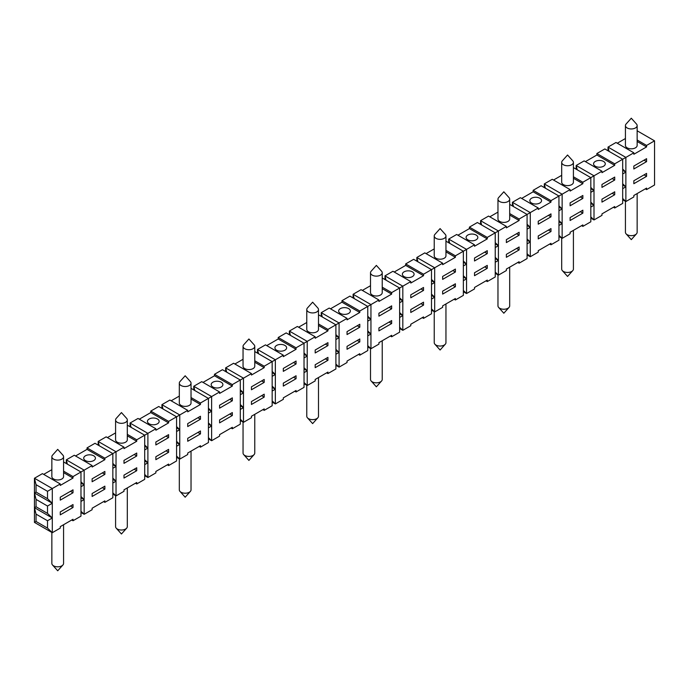 <?xml version="1.0" encoding="UTF-8"?>
<svg xmlns="http://www.w3.org/2000/svg" width="689" height="689" viewBox="0 0 689 689"><rect width="100%" height="100%" fill="white"/><g stroke="black" fill="none" stroke-linecap="round" stroke-linejoin="round"><path stroke-width="1.03" d="M445.955 303.952L445.955 342.657A5.856 3.385 180 0 1 445.301 344.216A5.856 3.385 180 0 1 440.926 346.007A5.856 3.385 180 0 1 434.897 344.216A5.856 3.385 180 0 1 434.234 342.657L434.234 311.686M580.302 196.951L582.851 198.423L582.851 195.478L570.104 202.842L570.104 205.787L582.851 198.423M63.569 456.721L63.569 476.59A5.856 3.385 180 0 1 61.855 478.984A5.856 3.385 180 0 1 55.473 479.716A5.856 3.385 180 0 1 51.856 476.59L51.856 456.721A5.856 3.385 180 0 1 52.51 455.171L57.712 449.366L62.914 455.171A5.856 3.385 180 0 1 63.569 456.721A5.856 3.385 180 0 1 61.855 459.115A5.856 3.385 180 0 1 53.57 459.115A5.856 3.385 180 0 1 51.856 456.721M187.727 423.606L187.727 426.551L200.465 419.196L200.465 416.251L187.727 423.606M318.49 314.77L335.896 324.812L339.083 322.977L339.083 337.696L335.896 334.63M544.293 187.572L544.293 183.894L552.259 179.295L570.104 189.596L570.104 191.068L582.851 183.705L582.851 182.232L601.971 171.199L601.971 172.672L614.717 165.308L614.717 163.836L633.837 152.803L633.837 154.276L646.583 146.912L646.583 145.439L654.55 140.84L637.144 130.789M573.412 178.262L582.851 183.705M553.534 180.027L561.699 175.316M573.412 162.363L573.412 182.232A5.856 3.385 180 0 1 571.698 184.626A5.856 3.385 180 0 1 565.316 185.358A5.856 3.385 180 0 1 561.699 182.232L561.699 162.363A5.856 3.385 180 0 1 562.353 160.813L567.555 155.008L572.757 160.813A5.856 3.385 180 0 1 573.412 162.363A5.856 3.385 180 0 1 569.803 165.489A5.856 3.385 180 0 1 563.413 164.757A5.856 3.385 180 0 1 561.699 162.363M283.317 355.171L265.472 344.87L257.505 349.469L275.35 359.77L283.317 355.171L283.317 356.644L296.063 349.28L296.063 347.807L307.216 341.374L307.216 356.092L304.03 353.026M612.168 178.554L614.717 180.027L614.717 177.082L601.971 184.445L601.971 187.391L614.717 180.027M254.766 346.343L254.766 366.212A5.856 3.385 180 0 1 253.044 368.598A5.856 3.385 180 0 1 246.662 369.33A5.856 3.385 180 0 1 243.045 366.212L243.045 346.343A5.856 3.385 180 0 1 243.699 344.784L248.901 338.979L254.103 344.784A5.856 3.385 180 0 1 254.766 346.343A5.856 3.385 180 0 1 253.044 348.729A5.856 3.385 180 0 1 244.759 348.729A5.856 3.385 180 0 1 243.045 346.343M521.668 198.423L533.14 191.8L550.985 202.101L550.985 200.637L562.138 194.195L562.138 208.913L558.951 205.847M533.14 191.8L533.14 190.328L550.985 200.637M538.238 221.238L538.238 224.183L550.985 216.82L550.985 213.883L538.238 221.238M166.058 436.12L168.607 437.593L168.607 434.647L155.86 442.002L155.86 444.948L168.607 437.593M382.223 287.167L391.662 292.618L410.782 281.577L410.782 283.05L423.528 275.695L423.528 274.222L434.681 267.78L434.681 282.499L431.495 279.433M394.211 272.017L405.683 265.394L423.528 275.695M412.375 276.616A5.856 3.385 180 0 1 405.985 277.348A5.856 3.385 180 0 1 402.376 274.222A5.856 3.385 180 0 1 404.09 271.828A5.856 3.385 180 0 1 410.472 271.096A5.856 3.385 180 0 1 414.089 274.222A5.856 3.385 180 0 1 412.375 276.616M330.479 308.81L341.951 302.187L359.796 312.487L359.796 311.015L370.949 304.581L370.949 319.291L367.762 316.225M341.951 302.187L341.951 300.714L359.796 311.015M509.688 213.581L519.118 219.033L538.238 207.992L520.393 197.691L512.427 202.29L512.427 205.968M533.14 190.328L541.106 185.729L558.951 196.029L558.951 210.748L562.138 208.913L562.138 238.351L558.951 235.285M509.688 204.383L527.085 214.434L527.085 229.153L530.272 227.31L527.085 224.244M161.915 408.336L161.915 404.658L162.974 408.947M457.944 235.216L469.416 228.593L487.261 238.902L487.261 237.429L506.372 226.388L506.372 227.861L519.118 220.506L519.118 219.033M469.416 228.593L469.416 227.129L487.261 237.429M513.494 206.579L512.427 202.29L530.272 212.591L530.272 256.747L527.085 253.681M261.648 380.922L264.197 382.395L264.197 379.458L251.451 386.813L251.451 389.759L264.197 382.395M378.916 299.982L370.949 304.581L353.104 294.272L361.07 289.673L378.916 299.982L378.916 301.446L391.662 294.091L391.662 292.618M506.372 239.634L506.372 242.58L519.118 235.216L519.118 232.279L506.372 239.634M495.227 243.863L498.414 245.706L498.414 230.987L480.569 220.687L488.535 216.088L506.372 226.388M135.466 483.213L136.741 483.954L144.707 479.355L144.707 435.198L147.894 433.355L147.894 448.074L144.707 445.008M131.108 427.352L130.049 423.055L147.894 433.355L155.86 428.756L155.86 430.229L168.607 422.874L168.607 421.401L187.727 410.36L187.727 411.833L200.465 404.477L200.465 403.005L211.618 396.563L211.618 411.281L208.431 408.215M70.459 491.309L73.008 492.781L73.008 489.836L60.262 497.2L60.262 500.145L73.008 492.781M386.029 280.173L384.97 275.876L402.815 286.176L402.815 300.895L399.629 297.829M646.583 158.685L633.837 166.049L633.837 168.986L646.583 161.631L646.583 158.685M63.569 461.949L80.975 471.991L92.128 465.557L92.128 467.021L104.874 459.666L104.874 458.194L116.028 451.751L116.028 466.47L112.841 463.404M485.986 280.845L487.261 281.577L495.227 276.978L495.227 232.83L477.382 222.521L469.416 227.129M194.841 390.551L193.773 386.262L211.618 396.563L219.584 391.963L219.584 393.436L232.331 386.081L232.331 384.608L251.451 373.567L251.451 375.04L264.197 367.676L264.197 366.212L275.35 359.77L275.35 403.926L272.164 400.86M445.955 241.176L463.361 251.227L474.514 244.784L474.514 246.257L487.261 238.902M585.4 161.631L596.872 155.008L596.872 153.535L604.839 148.936L622.684 159.237L622.684 173.955L625.87 172.121L625.87 201.55L622.684 198.484M596.872 153.535L614.717 163.836M63.569 471.147L73.008 476.59L80.975 471.991L80.975 486.71L84.161 484.875L80.975 481.809M191.034 397.553L200.465 403.005M191.034 399.026L200.465 404.477M289.371 334.751L289.371 331.073L290.439 335.362M219.584 405.21L219.584 408.155L232.331 400.791L232.331 397.854L219.584 405.21M399.629 299.06L402.815 300.895L402.815 330.332L399.629 327.266M139.29 419.196L150.762 412.573L150.762 411.1L158.728 406.501L176.573 416.802L176.573 431.521L179.76 429.678L179.76 459.115L176.573 456.049M644.034 160.158L646.583 161.631M294.789 391.231L296.063 391.963L304.03 387.364L304.03 343.208L286.185 332.908L278.218 337.507L296.063 347.807M75.557 455.989L87.029 449.366L87.029 447.893L94.996 443.294L112.841 453.595L112.841 468.313L116.028 466.47L116.028 495.908L112.841 492.842M87.029 447.893L104.874 458.194M304.03 354.249L307.216 356.092L307.216 385.53L304.03 382.464M66.316 463.533L66.316 459.847L67.376 464.145M431.495 280.664L434.681 282.499L434.681 311.936L431.495 308.87M382.223 277.968L399.629 288.019L399.629 302.738L402.815 300.895M80.975 483.032L84.161 484.875L84.161 470.156L66.316 459.847L74.283 455.248L92.128 465.557M341.951 300.714L349.917 296.115L367.762 306.416L367.762 321.134L370.949 319.291L370.949 348.729L367.762 345.663M226.707 372.155L225.639 367.866L243.484 378.166L243.484 392.885L240.297 389.819M47.515 491.309L36.043 484.686L34.45 478.252L52.295 488.553L52.295 503.271L47.515 498.672L47.515 491.309L60.262 483.954L42.417 473.644L34.45 478.252L34.45 522.4L52.295 532.7L47.515 528.101L47.515 520.746L52.295 517.99L52.295 532.7L60.262 528.101L60.262 526.637L73.008 519.273L73.008 520.746L80.975 516.147L80.975 486.71M43.691 474.385L51.856 469.674M262.922 409.628L264.197 410.36L272.164 405.761L272.164 361.613L254.766 351.562M538.238 207.992L538.238 209.465L550.985 202.101M445.955 235.957L445.955 255.826A5.856 3.385 180 0 1 444.241 258.22A5.856 3.385 180 0 1 437.851 258.952A5.856 3.385 180 0 1 434.234 255.826L434.234 235.957A5.856 3.385 180 0 1 434.897 234.398L440.099 228.593L445.301 234.398A5.856 3.385 180 0 1 445.955 235.957A5.856 3.385 180 0 1 444.241 238.351A5.856 3.385 180 0 1 435.956 238.351A5.856 3.385 180 0 1 434.234 235.957M637.144 139.996L646.583 145.439M191.034 388.355L208.431 398.406L208.431 413.124L211.618 411.281L211.618 440.719L208.431 437.653M445.955 251.847L455.395 257.298L455.395 255.826L463.361 251.227L463.361 265.945L466.548 264.102L466.548 293.54L463.361 290.474M445.955 250.374L455.395 255.826M609.085 151.391L608.025 147.093L615.992 142.494L633.837 152.803M112.841 464.636L116.028 466.47M150.762 411.1L168.607 421.401M197.915 417.723L200.465 419.196M117.302 422.323A5.856 3.385 180 0 1 115.588 419.928A5.856 3.385 180 0 1 116.243 418.369L121.445 412.573L126.647 418.369A5.856 3.385 180 0 1 127.301 419.928A5.856 3.385 180 0 1 125.587 422.323A5.856 3.385 180 0 1 117.302 422.323M539.831 203.022A5.856 3.385 180 0 1 533.45 203.755A5.856 3.385 180 0 1 529.832 200.637A5.856 3.385 180 0 1 531.546 198.243A5.856 3.385 180 0 1 537.937 197.51A5.856 3.385 180 0 1 541.554 200.637A5.856 3.385 180 0 1 539.831 203.022M622.684 170.278L625.87 172.121L625.87 157.402L608.025 147.093L608.025 150.779M322.297 316.966L321.238 312.668L339.083 322.977L347.049 318.378L347.049 319.851L359.796 312.487M257.505 353.147L257.505 349.469L258.573 353.758M103.6 501.609L104.874 502.35L112.841 497.751L112.841 468.313M84.161 484.875L84.161 514.304L80.975 511.238M104.874 502.35L104.874 500.877L92.128 508.232L92.128 509.705L84.161 514.304L80.975 512.47M104.874 486.158L92.128 493.522L92.128 496.459L104.874 489.104L104.874 486.158M104.874 474.385L104.874 471.44L92.128 478.803L92.128 481.74L104.874 474.385L102.325 472.912M442.648 263.181L434.681 267.78L416.836 257.479L424.803 252.88L442.648 263.181L442.648 264.654L455.395 257.298M449.762 243.372L448.703 239.083L466.548 249.384L466.548 264.102L463.361 261.036M87.029 449.366L104.874 459.666M93.721 460.588A5.856 3.385 180 0 1 87.339 461.32A5.856 3.385 180 0 1 83.722 458.194A5.856 3.385 180 0 1 85.436 455.799A5.856 3.385 180 0 1 91.818 455.067A5.856 3.385 180 0 1 95.435 458.194A5.856 3.385 180 0 1 93.721 460.588M123.994 447.152L106.149 436.852L98.182 441.451L116.028 451.751L123.994 447.152L123.994 448.625L136.741 441.27L136.741 439.797L144.707 435.198L127.301 425.147M127.301 435.818L136.741 441.27M107.424 437.593L115.588 432.881M127.301 419.928L127.301 439.797A5.856 3.385 180 0 1 125.587 442.192A5.856 3.385 180 0 1 119.197 442.924A5.856 3.385 180 0 1 115.588 439.797L115.588 419.928M509.688 199.164L509.688 219.033A5.856 3.385 180 0 1 507.965 221.419A5.856 3.385 180 0 1 501.583 222.151A5.856 3.385 180 0 1 497.966 219.033L497.966 199.164A5.856 3.385 180 0 1 498.621 197.605L503.823 191.8L509.033 197.605A5.856 3.385 180 0 1 509.688 199.164A5.856 3.385 180 0 1 507.965 201.55A5.856 3.385 180 0 1 499.68 201.55A5.856 3.385 180 0 1 497.966 199.164M283.317 368.417L283.317 371.362L296.063 363.999L296.063 361.053L283.317 368.417M199.19 446.42L200.465 447.161L208.431 442.562L208.431 413.124M187.727 410.36L169.882 400.059L161.915 404.658L179.76 414.959L179.76 429.678L176.573 426.612M200.465 447.161L200.465 445.688L187.727 453.043L187.727 454.516L179.76 459.115L176.573 457.272M200.465 430.969L187.727 438.325L187.727 441.27L200.465 433.915L200.465 430.969M225.639 371.543L225.639 367.866L233.605 363.267L251.451 373.567M134.191 454.516L136.741 455.989L136.741 453.043L123.994 460.398L123.994 463.344L136.741 455.989M420.979 288.941L423.528 290.413L423.528 287.468L410.782 294.823L410.782 297.769L423.528 290.413M326.655 372.835L327.93 373.567L335.896 368.968L335.896 324.812L327.93 329.411L327.93 330.884L315.183 338.247L315.183 336.775L307.216 341.374L289.371 331.073L297.338 326.474L315.183 336.775M266.746 345.602L278.218 338.979L278.218 337.507M278.218 338.979L296.063 349.28M372.224 275.144A5.856 3.385 180 0 1 370.51 272.749A5.856 3.385 180 0 1 371.164 271.199L376.366 265.394L381.568 271.199A5.856 3.385 180 0 1 382.223 272.749A5.856 3.385 180 0 1 378.606 275.876A5.856 3.385 180 0 1 372.224 275.144M390.387 336.034L391.662 336.775L399.629 332.176L399.629 302.738M391.662 336.775L391.662 335.302L378.916 342.657L378.916 344.13L370.949 348.729L367.762 346.894M391.662 320.583L378.916 327.938L378.916 330.884L391.662 323.529L391.662 320.583M391.662 308.81L391.662 305.864L378.916 313.228L378.916 316.165L391.662 308.81L389.113 307.337M254.766 362.233L264.197 367.676M234.88 363.999L243.045 359.288M357.246 325.733L359.796 327.206L359.796 324.261L347.049 331.624L347.049 334.561L359.796 327.206M481.628 224.976L480.569 220.687L480.569 224.364M489.81 216.82L497.966 212.109M516.569 233.752L519.118 235.216M315.183 350.021L315.183 352.966L327.93 345.602L327.93 342.657L315.183 350.021M448.703 242.761L448.703 239.083L456.669 234.484L474.514 244.784M570.104 189.596L562.138 194.195L544.293 183.894L545.361 188.183M558.951 207.07L562.138 208.913M219.584 391.963L201.739 381.663L193.773 386.262L193.773 389.94M203.014 382.395L214.486 375.772L214.486 374.299L222.452 369.7L240.297 380.009L240.297 394.728L243.484 392.885L243.484 422.323L240.297 419.257M405.683 265.394L405.683 263.921L413.65 259.322L431.495 269.623L431.495 284.342L434.681 282.499M296.063 391.963L296.063 390.491L283.317 397.854L283.317 399.327L275.35 403.926L272.164 402.083M296.063 375.772L283.317 383.136L283.317 386.081L296.063 378.717L296.063 375.772M384.97 279.553L384.97 275.876L392.937 271.277L410.782 281.577M627.145 127.965A5.856 3.385 180 0 1 625.431 125.57A5.856 3.385 180 0 1 626.086 124.02L631.288 118.215L636.49 124.02A5.856 3.385 180 0 1 637.144 125.57A5.856 3.385 180 0 1 633.527 128.697A5.856 3.385 180 0 1 627.145 127.965M426.078 253.621L434.234 248.901M442.648 276.427L442.648 279.372L455.395 272.017L455.395 269.072L442.648 276.427M150.762 412.573L168.607 422.874M590.817 188.674L594.004 190.517L594.004 175.798L576.159 165.498L584.126 160.899L601.971 171.199M527.085 225.467L530.272 227.31M60.262 483.954L60.262 485.426L73.008 478.063L73.008 476.59M52.295 503.271L52.295 517.99L47.515 513.391L47.515 506.027L52.295 503.271L34.45 492.962L36.043 499.404L47.515 506.027M73.008 504.555L60.262 511.918L60.262 514.855L73.008 507.5L73.008 504.555M416.836 261.157L416.836 257.479L417.896 261.777M495.227 247.549L498.414 245.706L495.227 242.64M335.896 335.853L339.083 337.696L339.083 367.125L335.896 364.059M171.156 400.791L179.312 396.08M99.242 445.749L98.182 441.451L98.182 445.128M191.034 383.136L191.034 403.005A5.856 3.385 180 0 1 189.32 405.39A5.856 3.385 180 0 1 182.929 406.131A5.856 3.385 180 0 1 179.312 403.005L179.312 383.136A5.856 3.385 180 0 1 179.967 381.577L185.177 375.772L190.379 381.577A5.856 3.385 180 0 1 191.034 383.136A5.856 3.385 180 0 1 189.32 385.521A5.856 3.385 180 0 1 181.035 385.521A5.856 3.385 180 0 1 179.312 383.136M645.309 188.855L646.583 189.596L654.55 184.996L654.55 140.84M646.583 189.596L646.583 188.123L633.837 195.478L633.837 196.951L625.87 201.55L622.684 199.715M646.583 173.404L633.837 180.768L633.837 183.705L646.583 176.35L646.583 173.404M637.144 141.46L646.583 146.912M617.266 143.234L625.431 138.523M637.144 125.57L637.144 145.439A5.856 3.385 180 0 1 635.43 147.834A5.856 3.385 180 0 1 629.048 148.566A5.856 3.385 180 0 1 625.431 145.439L625.431 125.57M353.104 297.958L353.104 294.272L354.163 298.57M327.93 373.567L327.93 372.094L315.183 379.458L315.183 380.931L307.216 385.53L304.03 383.687M327.93 357.376L315.183 364.739L315.183 367.676L327.93 360.321L327.93 357.376M382.223 288.639L391.662 294.091M362.345 290.413L370.51 285.702M382.223 272.749L382.223 292.618A5.856 3.385 180 0 1 380.509 295.013A5.856 3.385 180 0 1 374.127 295.745A5.856 3.385 180 0 1 370.51 292.618L370.51 272.749M293.514 362.526L296.063 363.999M576.159 169.175L576.159 165.498L577.227 169.787M208.431 409.438L211.618 411.281M613.443 207.26L614.717 207.992L622.684 203.393L622.684 173.955M581.576 225.656L582.851 226.388L590.817 221.789L590.817 192.352L594.004 190.517L594.004 219.955L590.817 216.88M614.717 207.992L614.717 206.519L601.971 213.883L601.971 215.347L594.004 219.955L590.817 218.112M614.717 191.8L601.971 199.164L601.971 202.101L614.717 194.746L614.717 191.8M318.49 323.968L327.93 329.411M422.254 317.638L423.528 318.378L431.495 313.779L431.495 284.342M423.528 318.378L423.528 316.906L410.782 324.261L410.782 325.733L402.815 330.332L399.629 328.498M423.528 302.187L410.782 309.542L410.782 312.487L423.528 305.132L423.528 302.187M625.87 172.121L622.684 169.055M298.613 327.206L306.777 322.495M284.91 350.201A5.856 3.385 180 0 1 278.528 350.934A5.856 3.385 180 0 1 274.911 347.807A5.856 3.385 180 0 1 276.625 345.422A5.856 3.385 180 0 1 283.015 344.689A5.856 3.385 180 0 1 286.624 347.807A5.856 3.385 180 0 1 284.91 350.201M127.301 434.346L136.741 439.797M476.108 239.815A5.856 3.385 180 0 1 469.717 240.556A5.856 3.385 180 0 1 466.1 237.429A5.856 3.385 180 0 1 467.822 235.035A5.856 3.385 180 0 1 474.204 234.303A5.856 3.385 180 0 1 477.821 237.429A5.856 3.385 180 0 1 476.108 239.815M405.683 263.921L423.528 274.222M63.569 472.62L73.008 478.063M318.49 325.441L327.93 330.884M487.261 281.577L487.261 280.113L474.514 287.468L474.514 288.941L466.548 293.54L463.361 291.697M487.261 265.394L474.514 272.749L474.514 275.695L487.261 268.331L487.261 265.394M487.261 253.621L487.261 250.675L474.514 258.031L474.514 260.976L487.261 253.621L484.711 252.148M136.741 483.954L136.741 482.481L123.994 489.836L123.994 491.309L116.028 495.908L112.841 494.073M136.741 467.762L123.994 475.117L123.994 478.063L136.741 470.708L136.741 467.762M454.12 299.241L455.395 299.982L463.361 295.383L463.361 265.945M455.395 299.982L455.395 298.509L442.648 305.864L442.648 307.337L434.681 311.936L431.495 310.093M455.395 283.79L442.648 291.146L442.648 294.091L455.395 286.736L455.395 283.79M452.845 270.544L455.395 272.017M318.49 309.542L318.49 329.411A5.856 3.385 180 0 1 316.776 331.805A5.856 3.385 180 0 1 310.394 332.537A5.856 3.385 180 0 1 306.777 329.411L306.777 309.542A5.856 3.385 180 0 1 307.432 307.992L312.634 302.187L317.836 307.992A5.856 3.385 180 0 1 318.49 309.542A5.856 3.385 180 0 1 316.776 311.936A5.856 3.385 180 0 1 308.491 311.936A5.856 3.385 180 0 1 306.777 309.542M214.486 374.299L232.331 384.608M214.486 375.772L232.331 386.081M573.412 167.591L590.817 177.633L590.817 192.352M573.412 176.789L582.851 182.232M509.688 215.054L519.118 220.506M176.573 427.843L179.76 429.678M157.454 423.795A5.856 3.385 180 0 1 151.063 424.527A5.856 3.385 180 0 1 147.446 421.401A5.856 3.385 180 0 1 149.168 419.007A5.856 3.385 180 0 1 155.55 418.275A5.856 3.385 180 0 1 159.168 421.401A5.856 3.385 180 0 1 157.454 423.795M36.043 484.686L36.043 492.049L47.515 498.672M36.043 492.049L34.45 492.962M347.049 318.378L329.204 308.069L321.238 312.668L321.238 316.354M221.178 386.994A5.856 3.385 180 0 1 214.796 387.735A5.856 3.385 180 0 1 211.178 384.608A5.856 3.385 180 0 1 212.892 382.214A5.856 3.385 180 0 1 219.283 381.482A5.856 3.385 180 0 1 222.9 384.608A5.856 3.385 180 0 1 221.178 386.994M582.851 226.388L582.851 224.915L570.104 232.279L570.104 233.752L562.138 238.351L558.951 236.508M582.851 210.197L570.104 217.56L570.104 220.506L582.851 213.142L582.851 210.197M155.86 428.756L138.015 418.456L130.049 423.055L130.049 426.732M167.332 464.817L168.607 465.557L176.573 460.958L176.573 431.521M144.707 446.239L147.894 448.074L147.894 477.511L144.707 474.445M168.607 465.557L168.607 464.085L155.86 471.44L155.86 472.912L147.894 477.511L144.707 475.677M168.607 449.366L155.86 456.721L155.86 459.666L168.607 452.311L168.607 449.366M348.643 313.409A5.856 3.385 180 0 1 342.261 314.141A5.856 3.385 180 0 1 338.643 311.015A5.856 3.385 180 0 1 340.357 308.629A5.856 3.385 180 0 1 346.739 307.888A5.856 3.385 180 0 1 350.356 311.015A5.856 3.385 180 0 1 348.643 313.409M596.872 155.008L614.717 165.308M603.564 166.23A5.856 3.385 180 0 1 597.182 166.962A5.856 3.385 180 0 1 593.565 163.836A5.856 3.385 180 0 1 595.279 161.45A5.856 3.385 180 0 1 601.661 160.709A5.856 3.385 180 0 1 605.278 163.836A5.856 3.385 180 0 1 603.564 166.23M358.521 354.439L359.796 355.171L367.762 350.572L367.762 321.134M359.796 355.171L359.796 353.698L347.049 361.062L347.049 362.526L339.083 367.125L335.896 365.291M359.796 338.979L347.049 346.343L347.049 349.28L359.796 341.925L359.796 338.979M272.164 372.646L275.35 374.489L272.164 371.423M548.435 215.347L550.985 216.82M325.38 344.13L327.93 345.602M231.056 428.024L232.331 428.756L240.297 424.157L240.297 394.728M232.331 428.756L232.331 427.292L219.584 434.647L219.584 436.12L211.618 440.719L208.431 438.876M232.331 412.573L219.584 419.928L219.584 422.874L232.331 415.51L232.331 412.573M517.844 262.449L519.118 263.181L527.085 258.582L527.085 229.153M498.414 245.706L498.414 275.144L495.227 272.077M519.118 263.181L519.118 261.708L506.372 269.072L506.372 270.544L498.414 275.144L495.227 273.3M519.118 246.998L506.372 254.353L506.372 257.298L519.118 249.935L519.118 246.998M367.762 317.457L370.949 319.291M254.766 360.76L264.197 366.212M240.297 391.042L243.484 392.885M594.004 190.517L590.817 187.451M463.361 262.268L466.548 264.102M229.781 399.327L232.331 400.791M549.71 244.052L550.985 244.784L558.951 240.185L558.951 210.748M550.985 244.784L550.985 243.312L538.238 250.675L538.238 252.148L530.272 256.747L527.085 254.904M550.985 228.593L538.238 235.957L538.238 238.902L550.985 231.538L550.985 228.593M264.197 410.36L264.197 408.887L251.451 416.251L251.451 417.723L243.484 422.323L240.297 420.479M264.197 394.177L251.451 401.532L251.451 404.477L264.197 397.114L264.197 394.177M63.569 524.725L63.569 563.43A5.856 3.385 180 0 1 62.914 564.98A5.856 3.385 180 0 1 58.539 566.78A5.856 3.385 180 0 1 52.51 564.98A5.856 3.385 180 0 1 51.856 563.43L51.856 532.451M127.301 487.924L127.301 526.637A5.856 3.385 180 0 1 126.647 528.187A5.856 3.385 180 0 1 122.272 529.979A5.856 3.385 180 0 1 116.243 528.187A5.856 3.385 180 0 1 115.588 526.637L115.588 495.658M191.034 451.131L191.034 489.836A5.856 3.385 180 0 1 190.379 491.395A5.856 3.385 180 0 1 186.004 493.186A5.856 3.385 180 0 1 179.967 491.395A5.856 3.385 180 0 1 179.312 489.836L179.312 458.857M254.766 414.339L254.766 453.043A5.856 3.385 180 0 1 254.103 454.602A5.856 3.385 180 0 1 249.737 456.394A5.856 3.385 180 0 1 243.699 454.602A5.856 3.385 180 0 1 243.045 453.043L243.045 422.064M318.49 377.546L318.49 416.251A5.856 3.385 180 0 1 317.836 417.801A5.856 3.385 180 0 1 313.461 419.601A5.856 3.385 180 0 1 307.432 417.801A5.856 3.385 180 0 1 306.777 416.251L306.777 385.272M382.223 340.754L382.223 379.458A5.856 3.385 180 0 1 381.568 381.008A5.856 3.385 180 0 1 377.193 382.8A5.856 3.385 180 0 1 371.164 381.008A5.856 3.385 180 0 1 370.51 379.458L370.51 348.479M509.688 267.16L509.688 305.864A5.856 3.385 180 0 1 509.033 307.423A5.856 3.385 180 0 1 504.658 309.215A5.856 3.385 180 0 1 498.621 307.423A5.856 3.385 180 0 1 497.966 305.864L497.966 274.885M573.412 230.367L573.412 269.072A5.856 3.385 180 0 1 572.757 270.631A5.856 3.385 180 0 1 568.382 272.422A5.856 3.385 180 0 1 562.353 270.631A5.856 3.385 180 0 1 561.699 269.072L561.699 238.093M637.144 193.575L637.144 232.279A5.856 3.385 180 0 1 636.49 233.829A5.856 3.385 180 0 1 632.114 235.629A5.856 3.385 180 0 1 626.086 233.829A5.856 3.385 180 0 1 625.431 232.279L625.431 201.3M325.38 358.848L327.93 360.321M389.113 322.056L391.662 323.529M102.325 487.631L104.874 489.104M176.573 446.239L179.76 444.396L176.573 441.33M304.03 372.646L307.216 370.811L304.03 367.745M367.762 335.853L370.949 334.01L367.762 330.944M622.684 188.674L625.87 186.831L622.684 183.765M495.227 262.268L498.414 260.425L495.227 257.359M495.227 258.582L498.414 260.425M399.629 317.457L402.815 315.614L399.629 312.548M357.246 340.452L359.796 341.925M527.085 243.863L530.272 242.028L527.085 238.962M452.845 285.263L455.395 286.736M166.058 450.839L168.607 452.311M590.817 207.07L594.004 205.236L590.817 202.17M548.435 230.066L550.985 231.538M335.896 354.249L339.083 352.415L335.896 349.34M71.734 520.014L73.008 520.746M580.302 211.669L582.851 213.142M420.979 303.66L423.528 305.132M208.431 427.843L211.618 426L208.431 422.934M208.431 424.157L211.618 426M272.164 391.042L275.35 389.207L272.164 386.141M558.951 225.467L562.138 223.632L558.951 220.566M80.975 501.428L84.161 499.585L80.975 496.519M80.975 497.751L84.161 499.585M463.361 280.664L466.548 278.821L463.361 275.755M176.573 442.553L179.76 444.396M229.781 414.046L232.331 415.51M272.164 387.364L275.35 389.207M70.459 506.027L73.008 507.5M558.951 221.789L562.138 223.632M304.03 368.968L307.216 370.811M36.043 499.404L36.043 506.768L34.45 507.681L36.043 514.123L47.515 520.746M34.45 507.681L52.295 517.99M240.297 409.438L243.484 407.604L240.297 404.538M240.297 405.761L243.484 407.604M644.034 174.877L646.583 176.35M431.495 299.06L434.681 297.217L431.495 294.151M431.495 295.383L434.681 297.217M367.762 332.176L370.949 334.01M112.841 483.032L116.028 481.189L112.841 478.123M399.629 313.779L402.815 315.614M622.684 184.996L625.87 186.831M261.648 395.641L264.197 397.114M484.711 266.867L487.261 268.331M112.841 479.355L116.028 481.189M36.043 514.123L36.043 521.478L34.45 522.4M293.514 377.245L296.063 378.717M197.915 432.442L200.465 433.915M527.085 240.185L530.272 242.028M516.569 248.462L519.118 249.935M144.707 464.636L147.894 462.793L144.707 459.727M36.043 521.478L47.515 528.101M134.191 469.235L136.741 470.708M463.361 276.978L466.548 278.821M144.707 460.958L147.894 462.793M335.896 350.572L339.083 352.415M590.817 203.393L594.004 205.236M612.168 193.273L614.717 194.746M304.03 357.927L307.216 356.092M335.896 339.531L339.083 337.696M272.164 376.323L275.35 374.489M144.707 449.917L147.894 448.074M36.043 506.768L47.515 513.391M434.897 344.216L440.099 350.021L445.301 344.216M52.51 564.98L57.712 570.785L62.914 564.98M116.243 528.187L121.445 533.992L126.647 528.187M179.967 491.395L185.177 497.2L190.379 491.395M243.699 454.602L248.901 460.407L254.103 454.602M307.432 417.801L312.634 423.606L317.836 417.801M371.164 381.008L376.366 386.813L381.568 381.008M498.621 307.423L503.823 313.228L509.033 307.423M562.353 270.631L567.555 276.427L572.757 270.631M626.086 233.829L631.288 239.634L636.49 233.829"/></g></svg>
